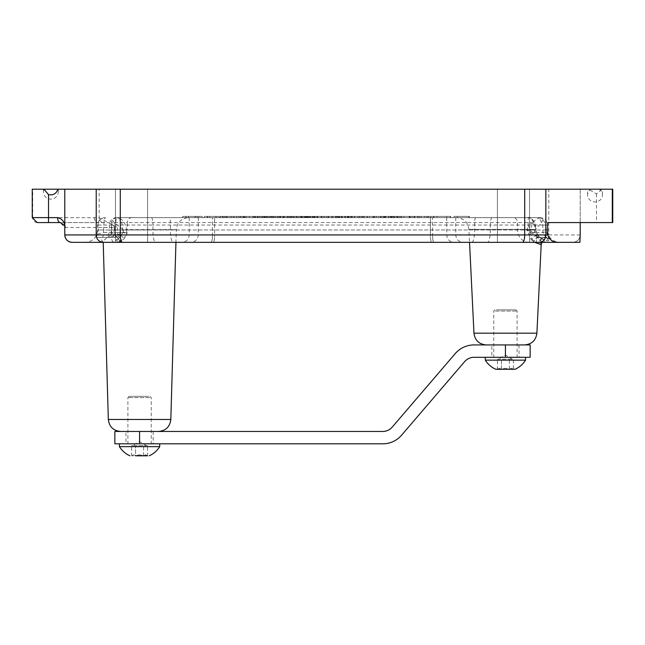 <?xml version="1.0" encoding="UTF-8"?>
<svg xmlns="http://www.w3.org/2000/svg" width="645" height="645" viewBox="0 0 645 645"><rect width="100%" height="100%" fill="white"/><g stroke="black" fill="none" stroke-linecap="round" stroke-linejoin="round"><path stroke-width="0.48" stroke-dasharray="3.23 2.42" d="M43.747 189.735A7.417 7.305 -0 0 0 50.858 199.12A7.417 7.305 -0 0 0 57.865 189.428M601.987 189.195L587.603 189.195L588.498 189.195L596.472 193.903L601.987 189.195L612.75 189.195M32.25 189.195L588.498 189.195M497.392 242.343L529.529 242.343L529.529 189.195L529.529 242.343L497.392 242.343L497.392 189.195L529.529 189.195L497.392 189.195L529.529 189.195L497.392 189.195L497.392 242.343L529.529 242.343L173.174 242.343A12.36 2.838 90 0 1 170.336 229.983L535.729 229.983L535.503 226.701A4.942 2.951 -10.6 0 0 535.568 225.798A4.942 2.951 -10.6 0 0 528.053 224.508L529.722 229.483L535.721 229.66M115.471 242.343L147.608 242.343L147.608 189.195L147.608 242.343L115.471 242.343L115.471 189.195L147.608 189.195L115.471 189.195L147.608 189.195L115.471 189.195L115.471 242.343L147.608 242.343L85.285 242.343L541.929 242.343L211.044 242.343A7.417 1.435 90 0 0 212.479 234.933L432.521 234.933A7.417 1.435 -90 0 0 433.956 242.343L463.175 242.343L433.956 242.343A7.417 1.435 90 0 1 432.521 234.933L212.479 234.933A7.417 1.435 90 0 1 211.044 242.343M599.165 189.195A7.417 6.966 0 0 1 602.438 194.975A7.417 6.966 0 0 1 595.021 201.95A7.417 6.966 0 0 1 587.603 194.975A7.417 6.966 0 0 1 590.876 189.195M612.75 222.573L547.653 222.573M486.306 344.93L524.554 344.93L486.306 344.93M120.68 431.457L158.468 431.457L120.68 431.457M360.918 216.389L392.353 216.389L360.918 216.389L360.918 217.623L352.63 217.623L392.353 217.623L360.918 217.623L360.918 216.389M380.776 216.389L380.776 217.623L380.776 216.389M364.207 216.389L364.207 217.623L364.207 216.389M352.63 216.389L352.63 217.623L352.63 216.389M392.353 216.389L392.353 217.623L392.353 216.389M384.057 216.389L384.057 217.623L384.057 216.389M226.202 216.389L223.234 216.389L226.202 216.389L226.202 217.623L223.234 217.623L226.202 217.623M215.269 216.389L204.344 216.389L222.775 216.389L207.771 216.389L215.285 216.389L215.269 217.623L223.234 217.623L204.344 217.623L215.269 217.623L215.285 216.389L215.269 217.623M207.771 216.389L207.771 217.623M222.775 216.389L222.775 217.623M207.311 216.389L207.311 217.623M223.234 216.389L223.234 217.623L223.234 216.389M204.344 216.389L204.344 217.623M304.529 217.623L284.655 217.623L304.529 217.623L304.529 216.389L296.232 216.389L296.232 217.623L296.232 216.389L292.951 216.389L292.951 217.623L292.951 216.389L284.655 216.389L284.655 217.623L284.655 216.389L304.529 216.389L304.529 217.623M317.316 216.389L302.457 216.389L321.589 216.389L317.316 216.389L317.316 217.623L302.457 217.623L317.316 217.623M313.091 216.389L305.738 216.389L313.091 216.389L313.091 217.623M305.738 216.389L305.738 217.623L305.738 216.389M314.494 216.389L314.494 217.623M317.921 216.389L317.921 217.623M310.769 216.389L301.683 216.389L316.832 216.389L307.407 216.389L312.793 216.389L312.793 217.623L301.683 217.623L316.832 217.623L300.868 217.623L314.26 217.623L301.61 217.623L312.793 217.623L312.793 216.389L310.769 216.389L310.769 217.623M321.589 216.389L321.589 217.623M309.503 216.389L309.503 217.623M312.93 216.389L312.93 217.623M302.457 216.389L302.457 217.623L302.457 216.389M332.296 217.623L320.936 217.623L332.296 217.623L332.296 216.389L320.936 216.389L320.936 217.623L333.118 217.623L320.936 217.623L320.936 216.389L332.296 216.389L332.296 217.623M320.936 216.389L320.936 217.623L320.936 216.389L333.118 216.389L333.118 217.623L317.646 217.623L333.118 217.623L333.118 216.389L320.936 216.389M317.646 216.389L317.646 217.623L317.646 216.389L333.118 216.389L333.118 217.623L333.118 216.389L317.646 216.389M272.908 216.389L249.349 216.389L279.116 216.389L272.908 216.389L272.908 217.623L249.349 217.623L272.908 217.623M257.702 216.389L257.702 217.623M262.628 216.389L262.628 217.623M265.974 216.389L265.974 217.623M270.948 216.389L270.948 217.623M275.891 216.389L275.891 217.623M279.116 216.389L279.116 217.623M269.223 216.389L269.223 217.623M264.192 216.389L264.192 217.623M259.306 216.389L259.306 217.623M255.662 216.389L255.662 217.623M249.349 216.389L249.349 217.623M252.735 216.389L252.735 217.623M341.39 217.623L354.411 217.623L336.722 217.623L341.39 217.623L341.39 216.389L351.348 216.389L351.348 217.623L351.348 216.389L354.411 216.389L354.411 217.623L354.411 216.389L350.727 216.389L350.727 217.623M350.727 216.389L336.722 216.389L336.722 217.623L336.722 216.389L341.39 216.389M339.786 216.389L339.786 217.623L339.786 216.389M287.735 216.389L300.11 216.389L279.398 216.389L287.735 216.389L287.735 217.623L300.11 217.623L287.735 217.623M285.872 216.389L293.499 216.389L285.872 216.389L285.872 217.623L293.499 217.623L285.872 217.623M289.678 216.389L289.678 217.623M293.499 216.389L293.499 217.623M284.969 216.389L284.969 217.623M282.728 216.389L282.728 217.623M279.398 216.389L279.398 217.623M291.782 216.389L291.782 217.623M300.11 216.389L300.11 217.623M296.644 216.389L296.644 217.623M294.402 216.389L294.402 217.623M374.06 217.623L362.7 217.623L374.06 217.623L374.06 216.389L362.7 216.389L362.7 217.623L374.882 217.623L362.7 217.623L362.7 216.389L374.06 216.389L374.06 217.623M362.7 216.389L362.7 217.623L362.7 216.389L374.882 216.389L374.882 217.623L359.418 217.623L374.882 217.623L374.882 216.389L362.7 216.389M359.418 216.389L359.418 217.623L359.418 216.389L374.882 216.389L374.882 217.623L374.882 216.389L359.418 216.389M337.553 216.389L323.548 216.389L341.237 216.389L337.553 216.389L337.553 217.623L323.548 217.623L337.553 217.623M338.173 216.389L338.173 217.623L338.173 216.389M341.237 216.389L341.237 217.623L341.237 216.389M326.612 216.389L326.612 217.623L326.612 216.389M323.548 216.389L323.548 217.623L323.548 216.389M328.216 216.389L328.216 217.623M388.822 216.389L378.486 216.389L378.486 217.623L397.618 217.623L378.486 217.623L378.486 216.389L393.95 216.389L388.822 216.389L388.822 217.623M389.128 216.389L381.776 216.389L381.776 217.623L390.531 217.623L381.776 217.623L381.776 216.389L381.776 217.623L381.776 216.389L389.128 216.389L389.128 217.623M385.541 216.389L385.541 217.623M390.531 216.389L390.531 217.623M388.967 216.389L388.967 217.623M393.353 216.389L393.353 217.623M397.618 216.389L397.618 217.623M393.95 216.389L393.95 217.623M354.863 216.389L345.285 216.389L354.863 216.389L351.719 216.389L354.863 216.389L354.863 217.623L345.285 217.623L354.863 217.623L354.863 216.389M348.429 216.389L345.285 216.389L348.429 216.389L348.429 217.623L348.429 216.389M351.719 216.389L351.719 217.623L351.719 216.389M345.285 216.389L345.285 217.623L345.285 216.389M409.494 217.623L398.142 217.623L409.494 217.623L409.494 216.389L398.142 216.389L398.142 217.623L410.317 217.623L398.142 217.623L398.142 216.389L409.494 216.389L409.494 217.623M398.142 216.389L398.142 217.623L398.142 216.389L410.317 216.389L410.317 217.623L394.853 217.623L410.317 217.623L410.317 216.389L398.142 216.389M394.853 216.389L394.853 217.623L394.853 216.389L410.317 216.389L410.317 217.623L410.317 216.389L394.853 216.389M372.931 216.389L358.926 216.389L376.615 216.389L372.931 216.389L372.931 217.623L358.926 217.623L372.931 217.623M373.552 216.389L373.552 217.623L373.552 216.389M376.615 216.389L376.615 217.623L376.615 216.389M361.99 216.389L361.99 217.623L361.99 216.389M358.926 216.389L358.926 217.623L358.926 216.389M363.595 216.389L363.595 217.623M413.929 217.623L433.416 217.623L413.929 217.623L413.929 216.389L433.416 216.389L413.929 216.389L413.929 217.623M429.989 217.623L417.21 217.623L429.989 217.623L429.989 216.389L426.248 216.389L426.248 217.623M426.248 216.389L417.21 216.389L417.21 217.623L417.21 216.389L426.547 216.389L426.547 217.623M428.369 216.389L428.369 217.623M433.416 216.389L433.416 217.623M426.547 216.389L429.989 216.389M383.444 216.389L391.999 216.389L383.444 216.389L383.444 217.623L391.999 217.623L383.444 217.623L383.469 216.389M396.546 216.389L383.646 216.389L400.19 216.389L396.546 216.389L396.546 217.623L391.983 217.623L400.094 217.623L383.646 217.623L396.546 217.623M385.912 216.389L385.912 217.623M396.949 216.389L396.949 217.623L396.949 216.389M391.217 216.389L391.217 217.623L391.217 216.389M400.19 216.389L400.19 217.623L400.19 216.389M380.219 216.389L380.219 217.623M396.586 216.389L396.586 217.623M400.094 216.389L400.094 217.623L400.094 216.389M399.811 216.389L399.811 217.623M396.691 216.389L396.691 217.623M383.646 216.389L383.646 217.623M335.69 216.389L335.69 217.623L342.455 217.623L335.674 217.623L335.674 216.389L333.175 216.389L342.455 216.389L335.674 216.389M333.175 216.389L333.175 217.623M336.085 216.389L351.751 216.389L336.085 216.389L336.085 217.623L342.471 217.623L336.085 217.623M349.227 217.623L342.455 217.623L351.751 217.623L349.227 217.623L349.227 216.389L349.227 217.623M348.84 217.623L342.471 217.623L348.84 217.623L348.84 216.389M351.751 216.389L351.751 217.623M197.136 216.389L182.696 216.389L202.183 216.389L197.136 216.389L197.136 217.623L182.696 217.623L197.136 217.623M195.314 216.389L188.485 216.389L195.314 216.389L195.314 217.623L198.757 217.623L188.485 217.623L195.314 217.623M185.978 216.389L188.485 216.389L185.978 216.389L185.978 217.623L188.485 217.623L185.978 217.623L185.978 216.389M198.757 216.389L198.757 217.623M202.183 216.389L202.183 217.623M195.016 216.389L195.016 217.623M182.696 216.389L182.696 217.623L182.696 216.389M304.771 216.389L295.982 216.389L295.982 217.623L312.244 217.623L295.982 217.623L295.982 216.389L309.132 216.389L304.771 216.389L304.771 217.623M305.029 216.389L298.78 216.389L298.78 217.623L306.222 217.623L298.78 217.623L298.78 216.389L298.78 217.623L298.78 216.389L305.029 216.389L305.029 217.623M301.981 216.389L301.981 217.623M306.222 216.389L306.222 217.623M304.892 216.389L304.892 217.623M308.616 216.389L308.616 217.623L308.624 216.389M312.244 216.389L312.244 217.623M309.132 216.389L309.132 217.623L291.427 217.623L309.116 217.623L309.116 216.389L291.427 216.389L309.116 216.389L309.116 217.623M254.428 216.389L240.424 216.389L258.113 216.389L254.428 216.389L254.428 217.623L240.424 217.623L254.428 217.623M255.049 216.389L255.049 217.623L255.049 216.389M258.113 216.389L258.113 217.623L258.113 216.389M243.488 216.389L243.488 217.623L243.488 216.389M240.424 216.389L240.424 217.623L240.424 216.389M245.092 216.389L245.092 217.623M234.191 217.623L219.187 217.623L239.9 217.623L234.191 217.623L234.191 216.389L224.758 216.389L224.758 217.623M224.758 216.389L239.9 216.389L236.441 216.389L236.441 217.623M236.441 216.389L234.191 216.389M239.9 216.389L239.9 217.623M231.571 216.389L231.571 217.623M233.297 217.623L225.661 217.623L233.297 217.623L233.297 216.389L229.467 216.389L229.467 217.623M227.524 216.389L227.524 217.623M219.187 216.389L219.187 217.623M222.517 216.389L222.517 217.623M229.467 216.389L225.661 216.389L225.661 217.623M225.661 216.389L233.297 216.389M283.574 216.389L280.607 216.389L283.574 216.389L283.574 217.623L280.607 217.623L283.574 217.623M272.642 216.389L261.717 216.389L272.642 216.389L272.642 217.623L280.607 217.623L261.717 217.623L272.642 217.623L272.642 216.389M272.658 216.389L265.143 216.389L272.658 216.389L272.658 217.623L280.148 217.623L265.143 217.623L272.658 217.623M265.143 216.389L265.143 217.623M280.148 216.389L280.148 217.623M264.684 216.389L264.684 217.623M280.607 216.389L280.607 217.623L280.607 216.389M261.717 216.389L261.717 217.623M390.241 217.623L369.432 217.623L390.241 217.623L390.241 216.389L369.432 216.389L390.241 216.389M401.408 216.389L418.154 216.389L401.408 216.389L401.408 217.623L398.183 217.623L418.154 217.623L401.408 217.623M403.867 216.389L403.867 217.623M414.904 216.389L414.904 217.623L414.904 216.389M409.18 216.389L409.18 217.623L409.18 216.389M418.154 216.389L418.154 217.623L418.154 216.389M398.183 216.389L398.183 217.623M414.55 216.389L414.55 217.623M418.049 216.389L418.049 217.623L418.049 216.389M417.775 216.389L417.775 217.623M414.646 216.389L414.646 217.623M401.609 216.389L401.609 217.623M412.074 217.623L394.176 217.623L412.074 217.623L412.074 216.389L394.176 216.389L412.074 216.389M430.892 216.389L421.314 216.389L430.892 216.389L427.748 216.389L430.892 216.389L430.892 217.623L421.314 217.623L430.892 217.623L430.892 216.389M424.466 216.389L421.314 216.389L424.466 216.389L424.466 217.623L424.466 216.389M427.748 216.389L427.748 217.623L427.748 216.389M421.314 216.389L421.314 217.623L421.314 216.389M399.981 217.623L388.371 217.623L399.981 217.623L399.981 216.389L388.371 216.389L399.981 216.389M450.726 216.389L433.456 216.389L450.726 216.389L450.726 217.623L433.456 217.623L450.726 217.623L450.726 216.389M450.387 216.389L450.387 217.623L450.387 216.389M437.02 216.389L437.02 217.623M433.456 216.389L433.456 217.623L433.456 216.389M446.679 216.389L446.679 217.623M434.061 216.389L434.061 217.623L434.061 216.389M254.348 216.389L254.348 217.623L257.145 217.623L249.534 217.623L254.348 217.623L254.348 216.389L257.145 216.389L249.534 216.389L254.348 216.389M245.632 216.389L249.534 216.389L241.939 216.389L241.939 217.623L249.534 217.623L241.939 217.623L241.939 216.389L245.632 216.389L245.632 217.623M244.729 216.389L244.729 217.623L244.729 216.389M255.13 216.389L255.13 217.623M257.145 216.389L257.145 217.623L257.145 216.389M453.967 216.389L469.439 216.389L453.967 216.389L453.967 217.623L469.439 217.623L453.967 217.623L453.967 216.389M457.257 216.389L469.439 216.389L457.257 216.389L468.617 216.389L457.257 216.389L457.257 217.623L469.439 217.623L457.257 217.623L468.617 217.623L457.257 217.623L457.257 216.389M469.439 216.389L469.439 217.623L469.439 216.389M468.617 216.389L468.617 217.623L468.617 216.389M273.577 216.389L273.577 217.623L263.168 217.623L274.391 217.623L260.104 217.623L273.577 217.623L273.577 216.389L263.168 216.389L274.391 216.389L260.104 216.389L260.104 217.623L260.104 216.389L273.577 216.389M260.257 216.389L260.257 217.623M261.62 216.389L261.62 217.623M265.095 216.389L265.095 217.623M271.481 216.389L271.481 217.623M260.306 216.389L260.306 217.623M274.391 216.389L274.391 217.623M263.168 216.389L263.168 217.623M273.367 216.389L273.367 217.623M240.246 216.389L216.688 216.389L246.455 216.389L240.246 216.389L240.246 217.623L216.688 217.623L240.246 217.623M225.041 216.389L225.041 217.623M229.967 216.389L229.967 217.623M233.313 216.389L233.313 217.623M238.279 216.389L238.279 217.623M243.23 216.389L243.23 217.623M246.455 216.389L246.455 217.623M236.562 216.389L236.562 217.623M231.531 216.389L231.531 217.623M226.645 216.389L226.645 217.623M223.001 216.389L223.001 217.623M216.688 216.389L216.688 217.623M220.074 216.389L220.074 217.623M277.608 216.389L277.608 217.623L293.233 217.623L277.608 217.623L277.608 216.389L293.233 216.389L280.897 216.389L280.897 217.623L289.807 217.623L280.897 217.623L280.897 216.389L277.608 216.389M289.807 216.389L280.897 216.389L289.807 216.389L289.807 217.623M280.897 216.389L280.897 217.623L280.897 216.389M293.233 216.389L293.233 217.623M288.412 216.389L288.412 217.623M267.353 216.389L264.063 216.389L267.353 216.389L267.353 217.623L264.063 217.623L267.353 217.623L267.353 216.389M252.687 216.389L264.063 216.389L249.397 216.389L252.687 216.389L252.687 217.623L264.063 217.623L249.397 217.623L252.687 217.623L252.687 216.389M264.063 216.389L264.063 217.623L264.063 216.389M249.397 216.389L249.397 217.623L249.397 216.389M315.244 216.389L315.244 217.623L322 217.623L315.228 217.623L315.228 216.389L312.72 216.389L322 216.389L315.228 216.389M312.72 216.389L312.72 217.623M315.639 216.389L331.296 216.389L315.639 216.389L315.639 217.623L322.016 217.623L315.639 217.623M328.781 217.623L322 217.623L331.296 217.623L328.781 217.623L328.781 216.389L328.781 217.623M328.386 217.623L322.016 217.623L328.386 217.623L328.386 216.389M331.296 216.389L331.296 217.623M272.359 216.389L287.823 216.389L272.359 216.389L272.359 217.623L287.823 217.623L272.359 217.623L272.359 216.389M275.641 216.389L287.823 216.389L275.641 216.389L287.001 216.389L275.641 216.389L275.641 217.623L287.823 217.623L275.641 217.623L287.001 217.623L275.641 217.623L275.641 216.389M287.823 216.389L287.823 217.623L287.823 216.389M287.001 216.389L287.001 217.623L287.001 216.389M357.604 217.623L367.384 217.623L357.604 217.623L366.973 217.623L357.604 217.623L357.604 216.389L354.815 216.389L354.815 217.623L354.815 216.389L367.384 216.389L367.384 217.623L367.384 216.389L357.604 216.389L357.604 217.623L357.604 216.389L366.973 216.389L366.973 217.623L366.973 216.389L357.604 216.389L357.604 217.623M306.053 216.389L306.053 217.623L306.053 216.389M305.432 216.389L305.432 217.623M294.491 216.389L294.491 217.623L294.491 216.389M291.427 216.389L291.427 217.623L291.427 216.389M296.095 216.389L296.095 217.623M314.091 216.389L297.595 216.389L314.26 216.389L314.091 217.623M297.595 216.389L297.595 217.623L300.844 217.623L297.595 217.623M300.868 216.389L300.868 217.623L300.844 216.389M301.683 216.389L301.683 217.623L301.683 216.389M316.832 216.389L316.832 217.623M303.731 216.389L303.731 217.623M301.61 216.389L301.61 217.623M339.528 216.389L324.741 216.389L339.528 216.389L339.528 217.623L324.741 217.623L339.528 217.623L339.528 216.389M339.044 216.389L328.031 216.389L339.044 216.389L339.044 217.623L339.044 216.389M324.741 216.389L324.741 217.623L324.741 216.389M328.031 216.389L328.031 217.623L328.031 216.389M326.709 216.389L326.709 217.623L321.952 217.623L326.709 217.623L326.709 216.389L321.952 216.389L321.952 217.623L321.952 216.389L326.709 216.389M351.082 216.389L341.511 216.389L351.082 216.389L347.937 216.389L351.082 216.389L351.082 217.623L341.511 217.623L351.082 217.623L351.082 216.389M344.656 216.389L341.511 216.389L344.656 216.389L344.656 217.623L344.656 216.389M347.937 216.389L347.937 217.623L347.937 216.389M341.511 216.389L341.511 217.623L341.511 216.389M348.703 216.389L332.215 216.389L348.872 216.389L348.872 217.623L336.303 217.623L351.444 217.623L332.215 217.623L348.872 217.623L348.872 216.389L348.703 217.623M332.215 216.389L332.215 217.623M335.481 216.389L335.481 217.623M347.405 217.623L336.23 217.623L347.405 217.623L347.405 216.389M345.389 216.389L345.389 217.623M336.303 216.389L336.303 217.623L336.303 216.389M351.444 216.389L351.444 217.623M338.343 216.389L338.343 217.623M336.23 216.389L336.23 217.623M116.842 217.623L540.034 217.623L116.842 217.623A48.835 24.47 -117.8 0 0 116.245 217.639L111.98 219.639L114.254 222.606L123.276 229.773L126.589 229.628C125.283 222.09 121.832 218.099 116.245 217.639M64.798 234.933L64.806 234.933A7.417 7.417 -90 0 0 72.216 242.343L121.179 242.343L114.883 234.933L117.487 234.933L121.179 242.343L175.94 242.343L176.303 229.628L126.589 229.628L126.702 232.603L123.405 232.458A4.942 1.556 -90 0 1 123.397 232.821L126.686 233.047L126.702 232.603L123.397 232.821L120.736 235.619L114.246 237.4L103.732 237.4L111.738 237.4A4.942 2.338 -90 0 0 114.084 232.458L111.109 233.804L110.174 235.594L111.19 234.103L111.803 229.983L127.428 229.983A12.36 11.465 -90 0 1 115.963 242.343M114.963 235.828L115.31 235.651A4.942 2.257 44.3 0 1 118.656 238.698A12.594 9.199 -80.4 0 1 118.349 239.053A4.942 2.362 -133.5 0 0 114.963 235.828L108.731 237.4L96.299 237.4L108.731 237.4A4.942 3.693 90 0 1 112.424 242.206L103.2 242.206L117.269 242.206L124.171 238.642L126.686 233.047M117.269 242.206A4.942 3.031 90 0 0 114.246 237.4L111.738 237.4M98.943 237.4L103.732 237.4M102.184 237.4A4.942 1.33 90 0 0 103.514 232.458L115.471 232.458A4.942 0.677 -90 0 1 115.31 235.651L122.824 232.603L118.656 238.698M118.349 239.053L112.424 242.206M116.584 217.623A7.417 7.208 -90 0 0 109.376 225.041L109.376 229.983L97.645 229.983L103.684 229.983L103.514 232.458L97.54 234.103L98.266 229.983L98.008 225.041A7.417 7.409 90 0 1 105.417 217.623C104.345 218.22 103.764 222.34 103.684 229.983L115.326 229.983A12.36 1.709 90 0 1 117.035 217.623A12.36 5.676 90 0 1 122.711 229.628L122.824 232.603L115.471 232.458L115.326 229.983L176.303 229.628C177.198 222.307 181.318 218.308 188.662 217.623M97.54 234.103L96.299 237.4L98.637 237.4M107.699 237.4L110.174 235.594M123.276 229.773L123.405 232.458L114.084 232.458L114.254 229.983L111.633 229.983L111.98 219.639M535.503 226.701L533.044 222.573A4.942 4.773 -90 0 0 528.271 217.623L528.053 224.508L527.078 230.346L531.141 239.585A4.942 2.951 137.1 0 1 535.947 235.893L527.078 230.346L529.827 230.241L538.293 237.223A4.942 4.37 117.9 0 1 540.123 237.683L540.123 237.683A4.942 4.37 117.9 0 1 541.268 238.602L538.293 236.272A4.942 2.516 -38 0 0 538.043 235.739A4.942 2.516 -38 0 0 535.64 235.264A7.417 3.185 -90 0 0 535.947 235.893L538.293 237.223A4.942 3.862 -69.9 0 0 533.891 241.811A4.942 3.668 125.2 0 1 540.655 238.005A4.942 3.668 125.2 0 1 540.663 238.013A4.942 3.668 125.2 0 1 541.268 238.602C547.718 241.609 549.927 241.673 547.903 238.811A4.942 4.434 144.5 0 0 543.025 238.118A4.942 4.434 144.5 0 0 539.744 242.109A4.942 4.725 -90 0 1 544.469 237.4L545.686 237.4L542.969 232.458L542.776 225.041L541.445 222.912A4.942 1.266 -60.3 0 0 542.493 218.639L546.194 225.041L542.776 225.041M529.763 229.814L535.866 229.942L529.827 230.241A5.587 5.474 101.8 0 1 529.763 229.814L527.118 229.386L468.915 229.386C467.915 222.194 463.803 218.276 456.571 217.623M527.465 217.623A7.417 7.184 -90 0 1 534.649 225.041L547.452 225.041L546.194 225.041L546.323 231.749L542.969 232.458L535.205 232.458L540.373 237.4L544.469 237.4A4.942 4.902 -90 0 1 547.903 238.811L549.129 238.811A4.942 4.918 -90 0 0 545.686 237.4L540.373 237.4A4.942 4.233 -90 0 0 536.148 242.109C532.988 241.633 531.166 238.336 530.682 232.216L535.205 232.458L535.374 229.628L530.835 229.386C531.52 223.638 534.213 219.905 538.914 218.187L539.091 217.623L542.493 218.639A4.942 4.789 129.2 0 0 538.914 218.187A4.942 1.387 -106.5 0 1 541.445 222.912L535.374 229.628M546.323 231.749L549.129 238.811M531.141 239.585L534.6 242.343M541.195 244.649L539.744 242.109L536.148 242.109M538.293 236.272L535.737 230.289M546.621 242.343L559.812 242.343C552.305 241.617 548.185 237.497 547.452 229.983L534.649 229.983A12.36 11.973 90 0 0 546.621 242.343M530.682 232.216L530.835 229.386L468.915 229.386L469.544 242.343M579.919 242.343L572.776 242.343A7.417 7.417 -90 0 0 580.194 235.006M580.194 234.974C579.734 239.456 577.267 241.915 572.776 242.343L572.784 242.343C577.291 241.907 579.758 239.432 580.202 234.933M431.69 242.343L213.31 242.343A7.417 1.298 90 0 0 214.608 234.933L430.392 234.933A7.417 1.298 -90 0 0 431.69 242.343L454.136 242.343L431.69 242.343A7.417 1.298 90 0 1 430.392 234.933L214.608 234.933A7.417 1.298 90 0 1 213.31 242.343M64.806 227.475L114.883 227.516C112.053 223.436 108.078 221.799 102.966 222.598L60.307 222.573L64.806 227.475A4.942 4.047 0.3 0 1 64.806 227.435L64.806 234.933L114.883 234.933L114.883 227.516L117.487 227.516L117.487 234.933L524.707 234.933A7.417 2.249 -90 0 1 522.458 242.343M48.464 222.573L37.499 222.573A4.942 4.813 90 0 1 32.685 217.623L99.161 217.688L117.487 227.516M94.226 217.623A4.942 4.354 -90 0 0 98.58 222.573L60.307 222.573M393.055 242.343L309.084 242.343M432.521 217.623L189.243 217.623L432.521 217.623L432.521 234.933L432.521 217.623M430.392 217.623L214.608 217.623L430.392 217.623L430.392 234.933L430.392 217.623M214.608 217.623L198.281 217.623L214.608 217.623L214.608 234.933L198.281 234.933L214.608 234.933L214.608 217.623M125.977 443.816L153.171 443.816L125.977 443.816L125.977 431.457L153.171 431.457L125.977 431.457M114.85 443.816L382.816 443.816A24.72 24.72 0 0 0 401.585 435.182L464.65 361.611A12.36 12.36 0 0 1 474.035 357.29L530.15 357.29M530.15 344.93L474.035 344.93A24.72 24.72 0 0 0 455.265 353.565L392.2 427.135A12.36 12.36 0 0 1 382.816 431.457L114.85 431.457M491.829 357.29L519.023 357.29L491.829 357.29L491.829 344.93L519.023 344.93L491.829 344.93M495.312 311.067L517.105 311.067L495.312 311.067M496.384 309.834L515.871 309.834L496.384 309.834M495.312 357.29L517.105 357.29L495.312 357.29M513.42 369.279L509.421 369.279L511.421 368.214L513.42 369.279L511.421 368.214L509.421 369.279L501.431 369.279L505.43 368.214L509.421 369.279L513.42 369.279L513.42 359.144L498.504 359.144L513.42 359.144M499.432 368.214L501.431 369.279L499.432 368.214L497.432 369.279L499.432 368.214M497.432 359.144L499.432 359.144L497.432 359.144L497.432 369.279L509.421 369.279L505.43 368.214L501.431 369.279L501.431 359.144L501.431 369.279M509.421 369.279L509.421 359.144L509.421 369.279M525.57 360.136L485.282 360.136M515.065 369.279L495.787 369.279M487.983 357.29L525.57 357.29L487.983 357.29M149.688 397.586L127.895 397.586L149.688 397.586M148.616 396.353L129.129 396.353L148.616 396.353M149.688 443.816L127.895 443.816L149.688 443.816M147.568 445.671L145.568 445.671L147.568 445.671L147.568 455.805L131.58 455.805L135.579 455.805L133.579 454.733L131.58 455.805L133.579 454.733L135.579 455.805L143.569 455.805L139.57 454.733L135.579 455.805L139.57 454.733L143.569 455.805L147.568 455.805L145.568 454.733L143.569 455.805L145.568 454.733L147.568 455.805L135.579 455.805L135.579 445.671L146.496 445.671L132.652 445.671L135.579 445.671L135.579 455.805M143.569 455.805L143.569 445.671L143.569 455.805M131.58 445.671L133.579 445.671L131.58 445.671L131.58 455.805M159.718 446.654L119.43 446.654M157.017 443.816L119.43 443.816L157.017 443.816M596.472 193.903L596.472 222.573M209.794 216.389L209.794 217.623M220.751 216.389L220.751 217.623M207.295 216.389L207.295 217.623M315.115 216.389L315.115 217.623M308.826 216.389L308.826 217.623M309.003 216.389L309.003 217.623M384.855 216.389L384.855 217.623M385.041 216.389L385.041 217.623M391.152 216.389L391.152 217.623M384.662 216.389L384.662 217.623M419.556 216.389L419.556 217.623M419.613 216.389L419.613 217.623M419.718 216.389L419.718 217.623L419.718 216.389M428.409 216.389L428.409 217.623M391.862 216.389L391.862 217.623M391.983 216.389L391.983 217.623L391.999 216.389M391.62 216.389L391.62 217.623M342.455 216.389L342.455 217.623M347.115 216.389L347.115 217.623M337.803 216.389L337.803 217.623M188.485 216.389L188.485 217.623L188.485 216.389M197.177 216.389L197.177 217.623M188.324 216.389L188.324 217.623M188.38 216.389L188.38 217.623M301.4 216.389L301.4 217.623M301.554 216.389L301.554 217.623M306.746 216.389L306.746 217.623M301.231 216.389L301.231 217.623M267.167 216.389L267.167 217.623M278.124 216.389L278.124 217.623M264.668 216.389L264.668 217.623M409.817 216.389L409.817 217.623M414.509 216.389L414.509 217.623M409.938 216.389L409.938 217.623M401.424 216.389L401.424 217.623M409.962 216.389L409.962 217.623M409.575 216.389L409.575 217.623M253.445 216.389L253.445 217.623M249.534 216.389L249.534 217.623L249.534 216.389M243.947 216.389L243.947 217.623M267.328 216.389L267.328 217.623M268.892 216.389L268.892 217.623M266.796 216.389L266.796 217.623M266.998 216.389L266.998 217.623M272.48 216.389L272.48 217.623M270.223 216.389L270.223 217.623M265.909 216.389L265.909 217.623M267.514 216.389L267.514 217.623M283.679 216.389L283.679 217.623M288.025 216.389L288.025 217.623M283.623 216.389L283.623 217.623M291.072 216.389L291.072 217.623M290.29 216.389L290.29 217.623M283.824 216.389L283.824 217.623M283.139 216.389L283.139 217.623M322 216.389L322 217.623M326.668 216.389L326.668 217.623M317.356 216.389L317.356 217.623M310.89 216.389L310.89 217.623M307.407 216.389L307.407 217.623L307.431 216.389M306.972 216.389L306.972 217.623M314.042 216.389L314.042 217.623M313.607 216.389L313.607 217.623M307.867 216.389L307.867 217.623M310.366 216.389L310.366 217.623M345.51 216.389L345.51 217.623M335.456 216.389L335.456 217.623M342.019 216.389L342.019 217.623M341.592 216.389L341.592 217.623M348.655 216.389L348.655 217.623M348.227 216.389L348.227 217.623M342.479 216.389L342.479 217.623M344.978 216.389L344.978 217.623M342.043 216.389L342.043 217.623M120.736 235.619A4.942 1.653 -134.5 0 1 124.171 238.642M108.328 419.452L170.82 419.452M114.254 229.983L114.254 222.606M492.014 217.623A7.417 1.677 -90 0 0 490.337 225.041L534.649 225.041L534.649 229.983L109.376 229.983A12.36 12.005 90 0 1 97.371 242.343M533.044 222.573L127.428 222.573L127.428 229.983L170.336 229.983L170.336 222.573A4.942 1.137 -90 0 0 169.2 217.623M132.007 217.623A4.942 4.588 -90 0 0 127.428 222.573L111.803 222.573M529.029 242.343A12.36 11.465 -90 0 1 517.564 229.983L517.564 222.573A4.942 4.588 -90 0 0 512.985 217.623M471.826 242.343A12.36 2.838 -90 0 0 474.664 229.983L474.664 222.573A4.942 1.137 -90 0 1 475.8 217.623M540.034 217.623C544.541 218.066 547.008 220.534 547.452 225.041L547.452 229.983L542.776 229.983M473.954 333.175L536.898 333.175M151.43 217.623A7.417 1.508 -90 0 1 152.938 225.041L490.337 225.041L490.337 229.983A12.36 2.798 90 0 1 487.547 242.343M98.008 225.041L152.938 225.041L152.938 229.983A12.36 2.507 90 0 0 155.445 242.343M580.194 189.195L580.194 222.573L580.194 189.195M541.727 242.343A7.417 7.063 90 0 0 548.798 234.933L580.194 234.933M122.542 242.343A7.417 2.249 90 0 1 120.292 234.933L120.292 189.195M524.707 189.195L524.707 234.933L548.798 234.933L548.798 189.195M102.966 222.598A4.942 4.313 91.4 0 1 99.161 217.688L99.161 189.195M32.25 217.623L32.685 217.623L32.685 189.195M64.806 234.933L64.806 227.516M212.479 234.933L189.243 234.933L212.479 234.933L212.479 217.623L212.479 234.933M139.57 443.816L139.57 431.457M505.43 357.29L505.43 344.93M43.441 189.195L43.441 191.815M58.276 189.195L58.276 191.815M602.438 194.975L602.438 189.195M587.603 194.975L587.603 189.195M369.432 216.389L369.432 217.623M394.176 216.389L394.176 217.623M388.371 216.389L388.371 217.623M103.208 242.343L99.83 237.658M111.117 233.804L111.633 221.291M105.062 217.623C100.555 218.066 98.08 220.534 97.645 225.041L97.645 229.983C96.911 237.497 92.791 241.617 85.285 242.343M541.929 242.343L543.937 240.609L545.694 240.238L540.655 238.013A4.942 4.942 0 0 0 540.123 237.683L538.043 235.739L535.866 230.233L535.56 225.798C534.439 218.324 527.279 216.631 528.271 217.623M580.202 189.195L580.202 222.573M455.757 217.623L455.757 234.933C456.2 239.432 458.668 241.907 463.175 242.343M189.243 217.623L189.243 234.933C188.8 239.432 186.332 241.907 181.826 242.343M446.719 217.623L446.719 234.933C447.154 239.432 449.629 241.907 454.136 242.343M198.281 217.623L198.281 234.933C197.846 239.432 195.37 241.907 190.864 242.343M153.171 431.457L153.171 443.816M519.023 344.93L519.023 357.29M494.981 309.834L493.748 311.067L493.748 357.29M515.871 309.834L517.105 311.067L517.105 357.29M512.348 359.144L505.43 354.992L498.504 359.144M129.129 396.353L127.895 397.586L127.895 443.816M150.019 396.353L151.252 397.586L151.252 443.816M146.496 445.671L139.57 441.511L132.652 445.671"/><path stroke-width="0.97" d="M43.933 189.195L57.937 189.195C56.325 193.669 53.188 195.475 48.528 194.621L43.933 189.195A7.417 7.305 -0 0 0 43.747 189.735M103.273 242.343A7.417 7.063 -90 0 1 96.21 234.933L64.798 234.933C65.242 239.432 67.709 241.907 72.216 242.343L558.659 242.343C553.66 242.891 549.983 240.416 547.653 234.933L547.653 222.573L612.75 222.573L612.75 189.195L57.937 189.195M43.61 189.195L32.25 189.195L32.25 217.623L37.192 222.573L60.307 222.573L48.464 222.573L48.528 217.623L32.25 217.623M534.6 242.343L541.195 244.649L541.929 242.343L546.621 242.343M559.812 242.343L497.392 242.343M72.216 242.343A7.417 7.417 90 0 1 64.806 234.933M580.194 234.933L579.919 242.343L558.659 242.343M572.784 242.343L541.929 242.343M211.044 242.343L175.94 242.343L170.82 419.452L108.328 419.452L103.208 242.343M173.174 242.343L115.471 242.343M213.31 242.343L431.69 242.343M64.806 227.379C66 226.871 64.5 225.266 60.307 222.573A4.942 2.725 -90 0 1 57.582 217.623L48.528 217.623L48.528 194.621M64.806 227.435C64.96 222.203 62.557 218.929 57.582 217.623M486.306 344.93C479.074 344.285 474.954 340.358 473.954 333.175L469.544 242.343M120.68 431.457C113.343 430.771 109.223 426.772 108.328 419.452M139.57 443.816L114.85 443.816L114.85 431.457L382.816 431.457A12.36 12.36 0 0 0 392.2 427.135L455.265 353.565A24.72 24.72 0 0 1 474.035 344.93L530.15 344.93L530.15 357.29L474.035 357.29A12.36 12.36 0 0 0 464.65 361.611L401.585 435.182A24.72 24.72 0 0 1 382.816 443.816L139.57 443.816L139.57 431.457M501.431 369.279L497.432 369.279M525.578 360.136A23.728 23.728 0 0 1 515.065 369.279L495.787 369.279A23.728 23.728 0 0 1 485.282 360.136L525.57 360.136L525.57 357.29M135.579 455.805L147.568 455.805M129.935 455.805A23.728 23.728 0 0 1 119.43 446.654L159.718 446.654L159.718 443.816M612.315 189.195L612.315 222.573M541.195 244.649L536.898 333.175L473.954 333.175M122.542 242.343A7.417 2.249 -90 0 1 120.292 234.933L96.21 234.933L96.21 189.195M522.458 242.343A7.417 2.249 -90 0 0 524.707 234.933L120.292 234.933L120.292 189.195M539.365 242.343A7.417 6.474 -90 0 0 545.839 234.933L524.707 234.933L524.707 189.195M547.653 234.933L545.839 234.933L545.839 189.195M505.43 357.29L505.43 344.93M580.202 222.573L580.194 235.232M536.898 333.175C535.898 340.358 531.786 344.285 524.554 344.93M170.82 419.452C169.925 426.772 165.805 430.771 158.468 431.457M64.798 189.195L64.798 234.933M485.282 360.136L485.282 357.29M149.213 455.805A23.728 23.728 0 0 0 159.718 446.654M119.43 446.654L119.43 443.816"/></g></svg>
